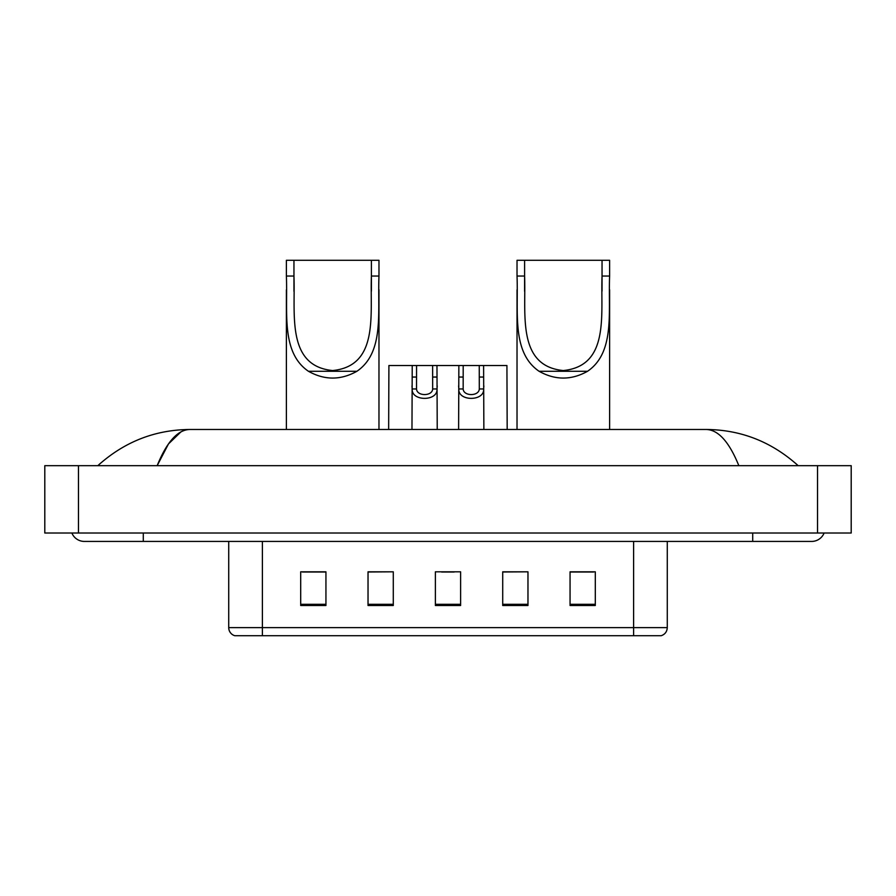 <?xml version="1.0" encoding="UTF-8"?>
<svg xmlns="http://www.w3.org/2000/svg" width="896" height="896" viewBox="0 0 896 896"><rect width="100%" height="100%" fill="white"/><g stroke="black" fill="none" stroke-linecap="round" stroke-linejoin="round"><path stroke-width="1.34" d="M71.882 533.019A13.474 13.474 0 0 0 84.358 541.43A13.474 13.474 0 0 1 71.882 533.019A13.474 13.474 0 0 0 84.358 541.43L811.642 541.43A13.474 13.474 0 0 0 824.118 533.019A13.474 13.474 0 0 1 811.642 541.43A13.474 13.474 0 0 0 824.118 533.019A13.474 13.474 0 0 1 811.642 541.43M738.842 465.674C729.187 441.907 718.334 429.845 706.306 429.486L189.694 429.486C177.666 429.845 166.813 441.907 157.158 465.674L168.493 443.912L180.958 431.85M78.467 465.674L851.2 465.674L851.2 533.019L44.8 533.019L44.8 465.674L78.467 465.674L78.467 533.019M706.306 429.486C741.048 429.755 771.68 441.818 798.168 465.674L795.301 463.075M100.699 463.075L97.832 465.674C124.197 441.874 154.818 429.8 189.694 429.486M633.606 635.712L633.606 627.626L667.274 627.626C667.038 631.669 665.022 634.357 661.214 635.712L234.786 635.712A8.422 8.422 0 0 1 228.726 627.626L228.726 541.43M595.302 605.494L595.302 571.816L570.058 571.816L570.058 605.494L595.302 605.494M527.968 605.494L527.968 571.816L502.712 571.816L502.712 605.494L527.968 605.494M325.942 605.494L325.942 571.816L300.698 571.816L300.698 605.494L325.942 605.494M393.288 605.494L393.288 571.816L368.032 571.816L368.032 605.494L393.288 605.494M460.622 605.494L460.622 571.816L435.378 571.816L435.378 605.494L460.622 605.494M570.058 571.995L593.622 571.995M393.288 571.816L368.032 571.995L393.288 571.816M302.378 571.995L325.942 571.995M527.968 571.816L502.712 571.995L527.968 571.816M441.605 571.995L454.227 571.995M293.955 260.288L378.974 260.288L378.974 276.046C377.53 312.01 384.541 352.386 356.91 371.28C340.76 380.318 324.598 380.318 308.448 371.28C280.84 352.397 287.829 312.189 286.384 276.046L286.384 260.288L293.955 260.288L293.955 291.301M286.384 276.046L293.955 276.046C295.456 313.779 286.026 365.982 332.662 370.552C379.378 365.882 369.88 313.958 371.403 276.046L371.403 260.288M378.974 276.046L371.403 276.046L371.403 291.133M286.384 289.845L286.384 429.486M378.974 289.744L378.974 429.486M524.597 260.288L609.616 260.288L609.616 276.046C608.171 312.01 615.182 352.386 587.552 371.28C571.402 380.318 555.24 380.318 539.09 371.28C511.482 352.397 518.47 312.189 517.026 276.046L517.026 260.288L524.597 260.288L524.597 291.301M517.026 276.046L524.597 276.046C526.098 313.779 516.667 365.982 563.293 370.552C610.019 365.882 600.522 313.958 602.045 276.046L602.045 260.288M609.616 276.046L602.045 276.046L602.045 291.133M517.026 289.845L517.026 429.486M609.616 289.744L609.616 429.486M416.573 365.512L416.528 388.954C416.83 396.435 432.376 396.435 432.667 388.954L432.634 365.512L412.227 365.512L411.97 429.486M432.634 365.512L436.968 365.512L437.226 429.486M437.226 385.918L436.99 388.954C437.998 401.498 411.197 401.498 412.205 388.954L411.97 385.918M463.198 365.512L463.165 388.954C463.456 396.435 479.002 396.435 479.304 388.954L479.259 365.512L458.864 365.512L458.606 429.486M479.259 365.512L483.605 365.512L483.862 429.486M483.862 385.918L483.627 388.954C484.635 401.498 457.834 401.498 458.842 388.954L458.606 385.918M412.227 365.512L388.909 365.512L388.651 429.486M436.968 365.512L458.864 365.512M483.605 365.512L506.923 365.512L507.181 429.486M752.718 533.019L752.718 541.43M143.282 533.019L143.282 541.43M817.533 465.674L817.533 533.019M228.726 627.626L262.394 627.626L262.394 635.712M262.394 541.43L262.394 627.626L633.606 627.626L633.606 541.43M460.622 604.318L435.378 604.318M393.288 604.318L368.032 604.318M325.942 604.318L300.698 604.318M527.968 604.318L502.712 604.318M595.302 604.318L570.058 604.318M308.448 371.28L356.91 371.28M539.09 371.28L587.552 371.28M436.99 388.954L432.667 388.954M416.528 388.954L412.205 388.954M416.573 377.048L412.227 377.048M436.968 377.048L432.634 377.048M483.627 388.954L479.304 388.954M463.165 388.954L458.842 388.954M463.198 377.048L458.864 377.048M483.605 377.048L479.259 377.048M667.274 627.626L667.274 541.43"/></g></svg>
